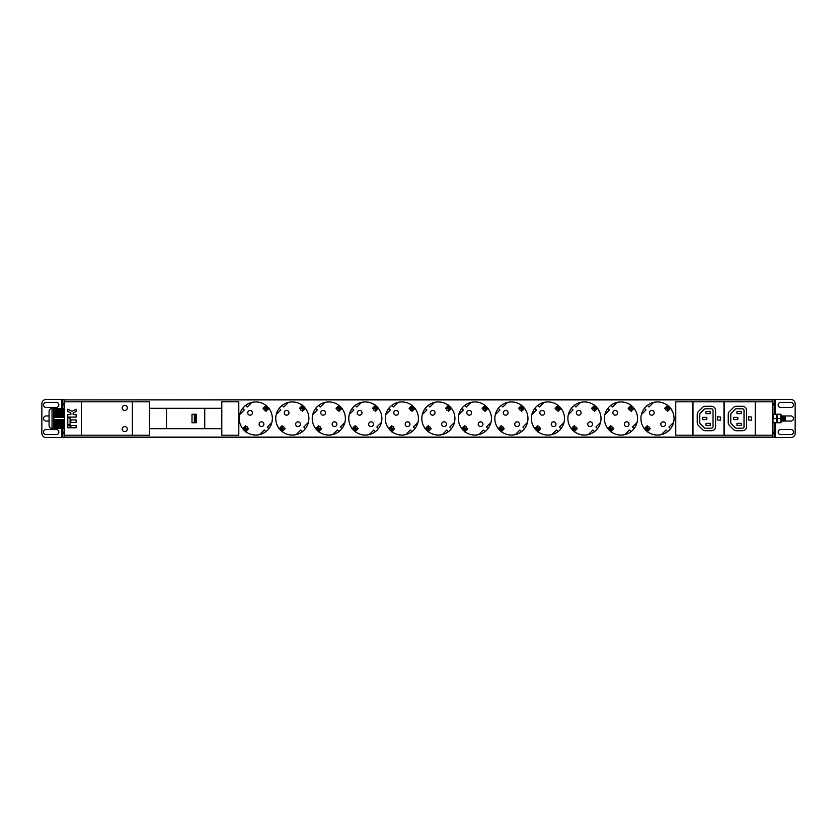 <?xml version="1.0" encoding="UTF-8"?>
<svg xmlns="http://www.w3.org/2000/svg" width="837" height="837" viewBox="0 0 837 837"><rect width="100%" height="100%" fill="white"/><g stroke="black" fill="none" stroke-linecap="round" stroke-linejoin="round"><path stroke-width="1.26" d="M772.645 399.898L64.355 399.898L772.645 399.479L772.645 401.812L755.654 401.812L755.654 435.188L772.645 435.188L772.645 437.521L64.355 437.521L64.355 435.188L81.346 435.188L81.346 401.812L64.355 401.812L64.355 404.909L62.827 404.909L62.827 408.519M64.355 399.898L64.355 401.812M62.827 428.481L62.827 432.091L64.355 432.091L64.355 404.909M122.192 407.881A2.553 2.553 0 0 0 124.734 410.433A2.553 2.553 0 0 0 127.287 407.881A2.553 2.553 0 0 0 124.734 405.338A2.553 2.553 0 0 0 122.192 407.881M122.192 429.119A2.553 2.553 0 0 0 124.734 431.662A2.553 2.553 0 0 0 127.287 429.119A2.553 2.553 0 0 0 124.734 426.567A2.553 2.553 0 0 0 122.192 429.119M81.43 401.812L81.43 435.188L132.382 435.188L132.382 401.812L81.43 401.812M132.466 401.812L132.466 435.188L149.457 435.188L149.457 401.812L132.466 401.812M221.805 401.812L221.805 435.188L238.796 435.188L238.796 401.812L221.805 401.812M272.339 418.5A16.562 16.562 0 0 0 255.777 401.938A16.562 16.562 0 0 0 239.215 418.5A16.562 16.562 0 0 0 255.777 435.062A16.562 16.562 0 0 0 272.339 418.5M308.863 418.5A16.562 16.562 0 0 0 292.301 401.938A16.562 16.562 0 0 0 275.739 418.5A16.562 16.562 0 0 0 292.301 435.062A16.562 16.562 0 0 0 308.863 418.5M345.378 418.5A16.562 16.562 0 0 0 328.815 401.938A16.562 16.562 0 0 0 312.253 418.5A16.562 16.562 0 0 0 328.815 435.062A16.562 16.562 0 0 0 345.378 418.5M381.892 418.5A16.562 16.562 0 0 0 365.34 401.938A16.562 16.562 0 0 0 348.778 418.5A16.562 16.562 0 0 0 365.34 435.062A16.562 16.562 0 0 0 381.892 418.5M418.416 418.5A16.562 16.562 0 0 0 401.854 401.938A16.562 16.562 0 0 0 385.292 418.5A16.562 16.562 0 0 0 401.854 435.062A16.562 16.562 0 0 0 418.416 418.5M454.93 418.5A16.562 16.562 0 0 0 438.368 401.938A16.562 16.562 0 0 0 421.817 418.5A16.562 16.562 0 0 0 438.368 435.062A16.562 16.562 0 0 0 454.93 418.5M491.455 418.5A16.562 16.562 0 0 0 474.893 401.938A16.562 16.562 0 0 0 458.331 418.5A16.562 16.562 0 0 0 474.893 435.062A16.562 16.562 0 0 0 491.455 418.5M527.969 418.5A16.562 16.562 0 0 0 511.407 401.938A16.562 16.562 0 0 0 494.845 418.5A16.562 16.562 0 0 0 511.407 435.062A16.562 16.562 0 0 0 527.969 418.5M564.494 418.5A16.562 16.562 0 0 0 547.932 401.938A16.562 16.562 0 0 0 531.369 418.5A16.562 16.562 0 0 0 547.932 435.062A16.562 16.562 0 0 0 564.494 418.5M601.008 418.5A16.562 16.562 0 0 0 584.446 401.938A16.562 16.562 0 0 0 567.884 418.5A16.562 16.562 0 0 0 584.446 435.062A16.562 16.562 0 0 0 601.008 418.5M637.522 418.5A16.562 16.562 0 0 0 620.97 401.938A16.562 16.562 0 0 0 604.408 418.5A16.562 16.562 0 0 0 620.97 435.062A16.562 16.562 0 0 0 637.522 418.5M674.047 418.5A16.562 16.562 0 0 0 657.484 401.938A16.562 16.562 0 0 0 640.922 418.5A16.562 16.562 0 0 0 657.484 435.062A16.562 16.562 0 0 0 674.047 418.5M675.741 401.812L675.741 435.188L692.733 435.188L692.733 401.812L675.741 401.812M692.984 401.812L692.984 435.188L723.984 435.188L723.984 401.812L692.984 401.812M724.235 401.812L724.235 435.188L755.236 435.188L755.236 401.812L724.235 401.812M221.721 408.31L149.541 408.31L149.541 428.69L221.721 428.69L221.721 408.31M166.521 408.31L166.521 428.69M204.741 408.31L204.741 428.69M191.997 422.748L191.997 414.252L194.33 414.252L194.33 422.748L191.997 422.748M196.224 414.252L196.224 422.748L196.224 414.252L194.33 414.252M196.224 422.748L194.33 422.748M245.67 405.38L247.281 407.002L251.874 402.409M239.685 414.597L244.278 410.004L242.667 408.383M265.894 431.62L264.283 429.998L259.679 434.591M271.879 422.403L267.285 426.996L268.897 428.617M265.821 405.453L262.985 408.289L263.917 409.22M265.057 410.36L265.988 411.291L268.823 408.456M245.733 431.547L248.579 428.711L247.647 427.78M246.496 426.64L245.576 425.709L242.73 428.544M263.864 424.202A2.375 2.375 0 0 0 261.489 421.827A2.375 2.375 0 0 0 259.104 424.202A2.375 2.375 0 0 0 261.489 426.588A2.375 2.375 0 0 0 263.864 424.202M252.45 412.798A2.375 2.375 0 0 0 250.075 410.412A2.375 2.375 0 0 0 247.7 412.798A2.375 2.375 0 0 0 250.075 415.173A2.375 2.375 0 0 0 252.45 412.798M282.184 405.38L283.806 407.002L288.399 402.409M276.2 414.597L280.803 410.004L279.181 408.383M302.408 431.62L300.797 429.998L296.204 434.591M308.393 422.403L303.8 426.996L305.411 428.617M302.345 405.453L299.51 408.289L300.431 409.22M301.582 410.36L302.513 411.291L305.348 408.456M282.257 431.547L285.093 428.711L284.161 427.78M283.021 426.64L282.09 425.709L279.255 428.544M300.378 424.202A2.375 2.375 0 0 0 298.003 421.827A2.375 2.375 0 0 0 295.628 424.202A2.375 2.375 0 0 0 298.003 426.588A2.375 2.375 0 0 0 300.378 424.202M288.974 412.798A2.375 2.375 0 0 0 286.589 410.412A2.375 2.375 0 0 0 284.214 412.798A2.375 2.375 0 0 0 286.589 415.173A2.375 2.375 0 0 0 288.974 412.798M318.709 405.38L320.32 407.002L324.913 402.409M312.724 414.597L317.317 410.004L315.706 408.383M338.933 431.62L337.311 429.998L332.718 434.591M344.907 422.403L340.314 426.996L341.935 428.617M338.859 405.453L336.024 408.289L336.955 409.22M338.096 410.36L339.027 411.291L341.862 408.456M318.771 431.547L321.607 428.711L320.686 427.78M319.535 426.64L318.604 425.709L315.769 428.544M336.903 424.202A2.375 2.375 0 0 0 334.518 421.827A2.375 2.375 0 0 0 332.143 424.202A2.375 2.375 0 0 0 334.518 426.588A2.375 2.375 0 0 0 336.903 424.202M325.488 412.798A2.375 2.375 0 0 0 323.113 410.412A2.375 2.375 0 0 0 320.738 412.798A2.375 2.375 0 0 0 323.113 415.173A2.375 2.375 0 0 0 325.488 412.798M355.223 405.38L356.834 407.002L361.438 402.409M349.238 414.597L353.831 410.004L352.22 408.383M375.447 431.62L373.836 429.998L369.243 434.591M381.431 422.403L376.838 426.996L378.45 428.617M375.384 405.453L372.538 408.289L373.469 409.22M374.62 410.36L375.541 411.291L378.387 408.456M355.286 431.547L358.131 428.711L357.2 427.78M356.06 426.64L355.129 425.709L352.283 428.544M373.417 424.202A2.375 2.375 0 0 0 371.042 421.827A2.375 2.375 0 0 0 368.667 424.202A2.375 2.375 0 0 0 371.042 426.588A2.375 2.375 0 0 0 373.417 424.202M362.013 412.798A2.375 2.375 0 0 0 359.628 410.412A2.375 2.375 0 0 0 357.253 412.798A2.375 2.375 0 0 0 359.628 415.173A2.375 2.375 0 0 0 362.013 412.798M391.737 405.38L393.359 407.002L397.952 402.409M385.763 414.597L390.356 410.004L388.745 408.383M411.971 431.62L410.35 429.998L405.757 434.591M417.945 422.403L413.352 426.996L414.974 428.617M411.898 405.453L409.063 408.289L409.994 409.22M411.134 410.36L412.066 411.291L414.901 408.456M391.81 431.547L394.645 428.711L393.725 427.78M392.574 426.64L391.643 425.709L388.807 428.544M409.942 424.202A2.375 2.375 0 0 0 407.556 421.827A2.375 2.375 0 0 0 405.181 424.202A2.375 2.375 0 0 0 407.556 426.588A2.375 2.375 0 0 0 409.942 424.202M398.527 412.798A2.375 2.375 0 0 0 396.152 410.412A2.375 2.375 0 0 0 393.767 412.798A2.375 2.375 0 0 0 396.152 415.173A2.375 2.375 0 0 0 398.527 412.798M428.262 405.38L429.873 407.002L434.466 402.409M422.277 414.597L426.87 410.004L425.259 408.383M448.486 431.62L446.874 429.998L442.281 434.591M454.47 422.403L449.877 426.996L451.488 428.617M448.423 405.453L445.577 408.289L446.508 409.22M447.649 410.36L448.58 411.291L451.425 408.456M428.324 431.547L431.17 428.711L430.239 427.78M429.088 426.64L428.167 425.709L425.322 428.544M446.456 424.202A2.375 2.375 0 0 0 444.081 421.827A2.375 2.375 0 0 0 441.695 424.202A2.375 2.375 0 0 0 444.081 426.588A2.375 2.375 0 0 0 446.456 424.202M435.041 412.798A2.375 2.375 0 0 0 432.666 410.412A2.375 2.375 0 0 0 430.291 412.798A2.375 2.375 0 0 0 432.666 415.173A2.375 2.375 0 0 0 435.041 412.798M464.776 405.38L466.397 407.002L470.99 402.409M458.802 414.597L463.395 410.004L461.773 408.383M485 431.62L483.388 429.998L478.795 434.591M490.984 422.403L486.391 426.996L488.002 428.617M484.937 405.453L482.102 408.289L483.022 409.22M484.173 410.36L485.104 411.291L487.94 408.456M464.849 431.547L467.684 428.711L466.753 427.78M465.613 426.64L464.681 425.709L461.846 428.544M482.97 424.202A2.375 2.375 0 0 0 480.595 421.827A2.375 2.375 0 0 0 478.22 424.202A2.375 2.375 0 0 0 480.595 426.588A2.375 2.375 0 0 0 482.97 424.202M471.566 412.798A2.375 2.375 0 0 0 469.191 410.412A2.375 2.375 0 0 0 466.805 412.798A2.375 2.375 0 0 0 469.191 415.173A2.375 2.375 0 0 0 471.566 412.798M501.3 405.38L502.911 407.002L507.504 402.409M495.316 414.597L499.909 410.004L498.297 408.383M521.524 431.62L519.903 429.998L515.31 434.591M524.527 428.617A16.562 16.562 0 0 0 527.509 422.403L522.905 426.996L524.527 428.617M521.451 405.453L518.616 408.289L519.547 409.22M520.687 410.36L521.618 411.291L524.454 408.456M501.363 431.547L504.198 428.711L503.278 427.78M502.127 426.64L501.206 425.709L498.36 428.544M519.495 424.202A2.375 2.375 0 0 0 517.12 421.827A2.375 2.375 0 0 0 514.734 424.202A2.375 2.375 0 0 0 517.12 426.588A2.375 2.375 0 0 0 519.495 424.202M508.08 412.798A2.375 2.375 0 0 0 505.705 410.412A2.375 2.375 0 0 0 503.33 412.798A2.375 2.375 0 0 0 505.705 415.173A2.375 2.375 0 0 0 508.08 412.798M534.812 408.383A16.562 16.562 0 0 0 531.83 414.597L536.433 410.004L534.812 408.383M537.814 405.38L539.436 407.002L544.029 402.409M558.038 431.62L556.427 429.998L551.834 434.591M561.041 428.617A16.562 16.562 0 0 0 564.023 422.403L559.43 426.996L561.041 428.617M557.976 405.453L555.13 408.289L556.061 409.22M557.212 410.36L558.133 411.291L560.978 408.456M537.888 431.547L540.723 428.711L539.792 427.78M538.651 426.64L537.72 425.709L534.885 428.544M556.009 424.202A2.375 2.375 0 0 0 553.634 421.827A2.375 2.375 0 0 0 551.259 424.202A2.375 2.375 0 0 0 553.634 426.588A2.375 2.375 0 0 0 556.009 424.202M544.605 412.798A2.375 2.375 0 0 0 542.219 410.412A2.375 2.375 0 0 0 539.844 412.798A2.375 2.375 0 0 0 542.219 415.173A2.375 2.375 0 0 0 544.605 412.798M571.336 408.383A16.562 16.562 0 0 0 568.354 414.597L572.947 410.004L571.336 408.383M574.339 405.38L575.95 407.002L580.543 402.409M594.563 431.62L592.941 429.998L588.348 434.591M597.566 428.617A16.562 16.562 0 0 0 600.537 422.403L595.944 426.996L597.566 428.617M594.49 405.453L591.654 408.289L592.586 409.22M593.726 410.36L594.657 411.291L597.492 408.456M574.402 431.547L577.237 428.711L576.316 427.78M575.165 426.64L574.234 425.709L571.399 428.544M592.533 424.202A2.375 2.375 0 0 0 590.148 421.827A2.375 2.375 0 0 0 587.773 424.202A2.375 2.375 0 0 0 590.148 426.588A2.375 2.375 0 0 0 592.533 424.202M581.119 412.798A2.375 2.375 0 0 0 578.744 410.412A2.375 2.375 0 0 0 576.369 412.798A2.375 2.375 0 0 0 578.744 415.173A2.375 2.375 0 0 0 581.119 412.798M607.85 408.383A16.562 16.562 0 0 0 604.869 414.597L609.462 410.004L607.85 408.383M610.853 405.38L612.464 407.002L617.057 402.409M631.077 431.62L629.466 429.998L624.873 434.591M634.08 428.617A16.562 16.562 0 0 0 637.062 422.403L632.469 426.996L634.08 428.617M631.014 405.453L628.168 408.289L629.1 409.22M630.251 410.36L631.171 411.291L634.017 408.456M610.916 431.547L613.762 428.711L612.83 427.78M611.69 426.64L610.759 425.709L607.913 428.544M629.047 424.202A2.375 2.375 0 0 0 626.672 421.827A2.375 2.375 0 0 0 624.297 424.202A2.375 2.375 0 0 0 626.672 426.588A2.375 2.375 0 0 0 629.047 424.202M617.643 412.798A2.375 2.375 0 0 0 615.258 410.412A2.375 2.375 0 0 0 612.883 412.798A2.375 2.375 0 0 0 615.258 415.173A2.375 2.375 0 0 0 617.643 412.798M644.364 408.383A16.562 16.562 0 0 0 641.393 414.597L645.986 410.004L644.364 408.383M647.367 405.38L648.989 407.002L653.582 402.409M667.591 431.62L665.98 429.998L661.387 434.591M670.594 428.617A16.562 16.562 0 0 0 673.576 422.403L668.983 426.996L670.594 428.617M667.528 405.453L664.693 408.289L665.614 409.22M666.765 410.36L667.696 411.291L670.531 408.456M647.44 431.547L650.276 428.711L649.345 427.78M648.204 426.64L647.273 425.709L644.438 428.544M665.561 424.202A2.375 2.375 0 0 0 663.186 421.827A2.375 2.375 0 0 0 660.811 424.202A2.375 2.375 0 0 0 663.186 426.588A2.375 2.375 0 0 0 665.561 424.202M654.157 412.798A2.375 2.375 0 0 0 651.782 410.412A2.375 2.375 0 0 0 649.397 412.798A2.375 2.375 0 0 0 651.782 415.173A2.375 2.375 0 0 0 654.157 412.798M67.797 427.791L70.088 427.791L70.088 425.489L67.797 425.489L67.797 427.791M70.852 427.791L76.125 427.791L76.125 425.489L70.852 425.489L70.852 427.791M67.797 424.725L70.088 424.725L70.088 417.851L67.797 417.851L67.797 424.725M70.852 422.434L76.125 422.434L76.125 419.912L70.852 419.912L70.852 422.434M67.797 417.088L76.125 417.088L76.125 414.566L73.143 414.566L73.143 412.976L76.125 411.511L76.125 409.209L72.003 411.249L67.797 409.209L67.797 411.511L70.852 412.986L70.852 414.566L67.797 414.566L67.797 417.088M772.645 435.188L772.645 404.909L774.173 404.909L774.173 399.479L790.902 399.479A4.248 4.248 0 0 1 795.15 403.727L795.15 433.273A4.248 4.248 0 0 1 790.902 437.521L775.188 437.521L775.188 422.748M783.076 415.968L783.432 421.053L783.767 415.958L784.112 421.053L784.447 415.947L784.96 421.053L784.614 415.947L785.388 415.947L785.388 420.938L784.876 416.292M784.279 421.053L784.196 416.292M783.61 421.042L783.526 416.292M782.741 421.042L782.145 416.292L782.919 421.053L783.265 415.947M782.919 421.053L782.585 415.947M781.057 415.947L781.392 421.053L781.727 415.958L782.239 421.053L782.166 416.292M781.559 421.053L781.465 416.292M781.141 421.053L790.902 421.053A2.553 2.553 0 0 0 793.455 418.5A2.553 2.553 0 0 0 790.902 415.947L781.224 415.947M785.388 420.3C785.19 412.631 784.991 418.155 784.792 421.053L784.531 420.708M697.231 422.58A4.08 4.08 0 0 0 698.424 425.458L702.505 429.538A4.08 4.08 0 0 0 705.382 430.731L711.502 430.731A4.08 4.08 0 0 0 715.572 426.65L715.572 410.35A4.08 4.08 0 0 0 711.502 406.269L705.382 406.269A4.08 4.08 0 0 0 702.505 407.462L698.424 411.542A4.08 4.08 0 0 0 697.231 414.42L697.231 422.58M728.232 422.58A4.08 4.08 0 0 0 729.425 425.458L733.494 429.538A4.08 4.08 0 0 0 736.382 430.731L742.492 430.731A4.08 4.08 0 0 0 746.573 426.65L746.573 410.35A4.08 4.08 0 0 0 742.492 406.269L736.382 406.269A4.08 4.08 0 0 0 733.494 407.462L729.425 411.542A4.08 4.08 0 0 0 728.232 414.42L728.232 422.58M699.774 422.58L699.774 414.42A1.528 1.528 0 0 1 700.224 413.342L704.304 409.262A1.528 1.528 0 0 1 705.382 408.822L711.502 408.822A1.528 1.528 0 0 1 713.03 410.35L713.03 426.65A1.528 1.528 0 0 1 711.502 428.178L705.382 428.178A1.528 1.528 0 0 1 704.304 427.738L700.224 423.658A1.528 1.528 0 0 1 699.774 422.58M702.578 419.609L706.826 419.609L706.826 417.391L702.578 417.391L702.578 419.609M705.978 413.656L710.226 413.656L710.226 411.448L705.978 411.448L705.978 413.656M705.978 423.344L705.978 425.552L710.226 425.552L710.226 423.344L705.978 423.344M730.774 422.58L730.774 414.42A1.528 1.528 0 0 1 731.224 413.342L735.304 409.262A1.528 1.528 0 0 1 736.382 408.822L742.492 408.822A1.528 1.528 0 0 1 744.02 410.35L744.02 426.65A1.528 1.528 0 0 1 742.492 428.178L736.382 428.178A1.528 1.528 0 0 1 735.304 427.738L731.224 423.658A1.528 1.528 0 0 1 730.774 422.58M733.578 419.609L737.826 419.609L737.826 417.391L733.578 417.391L733.578 419.609M736.978 413.656L741.226 413.656L741.226 411.448L736.978 411.448L736.978 413.656M736.978 423.344L736.978 425.552L741.226 425.552L741.226 423.344L736.978 423.344M717.267 419.944L720.416 420.195L720.667 417.056L717.529 416.805L717.267 419.944M748.268 419.944L751.417 420.195L751.668 417.056L748.529 416.805L748.268 419.944M772.645 432.091L774.173 432.091L774.173 437.521L772.645 437.521M774.173 437.521L775.188 437.521M790.902 434.633A2.553 2.553 0 0 0 793.455 432.091A2.553 2.553 0 0 0 790.902 429.538L780.712 429.538A2.553 2.553 0 0 0 778.169 432.091A2.553 2.553 0 0 0 780.712 434.633L790.902 434.633M790.902 402.367L780.712 402.367A2.553 2.553 0 0 0 778.169 404.909A2.553 2.553 0 0 0 780.712 407.462L790.902 407.462A2.553 2.553 0 0 0 793.455 404.909A2.553 2.553 0 0 0 790.902 402.367M772.645 399.479L774.173 399.479M774.173 432.091L774.173 422.748M774.173 414.252L774.173 404.909M772.645 404.909L772.645 401.812M62.827 404.909L62.827 399.479L64.355 399.479M62.827 399.479L46.098 399.479A4.248 4.248 0 0 0 41.85 403.727L41.85 433.273A4.248 4.248 0 0 0 46.098 437.521L62.827 437.521L62.827 432.091M49.069 415.947L46.098 415.947A2.553 2.553 0 0 0 43.545 418.5A2.553 2.553 0 0 0 46.098 421.053L49.069 421.053M46.098 402.367A2.553 2.553 0 0 0 43.545 404.909A2.553 2.553 0 0 0 46.098 407.462L56.288 407.462A2.553 2.553 0 0 0 58.831 404.909A2.553 2.553 0 0 0 56.288 402.367L46.098 402.367M46.098 434.633L56.288 434.633A2.553 2.553 0 0 0 58.831 432.091A2.553 2.553 0 0 0 56.288 429.538L46.098 429.538A2.553 2.553 0 0 0 43.545 432.091A2.553 2.553 0 0 0 46.098 434.633M64.355 437.521L62.827 437.521M64.355 432.091L64.355 435.188M776.987 422.748L776.893 414.451L776.799 422.748M776.464 418.5L773.074 418.5L773.074 414.252L776.464 414.252L776.59 422.287M773.074 418.5L772.949 422.287M773.074 422.748L776.464 422.748M245.597 427.299L242.332 428.471M247.187 428.471L245.816 431.955M245.691 429.245L245.105 431.16M245.837 428.01C243.264 430.867 243.4 431.013 246.266 428.439M243.117 429.182L245.042 428.586M245.398 428.879L245.021 427.885L246.078 426.818C247.323 426.493 247.783 426.954 247.459 428.199L246.402 429.266M245.021 427.885L245.858 429.412L244.854 428.398M265.748 405.045L264.597 408.299M265.758 409.91L269.232 408.529M265.873 407.755L266.459 405.84M265.716 408.99C268.311 406.112 268.164 405.966 265.287 408.561M268.436 407.828L266.522 408.414M265.695 407.588L266.166 408.121M266.543 409.115L265.486 410.182C264.241 410.507 263.781 410.046 264.105 408.801L265.162 407.734M282.121 427.299L278.847 428.471M283.701 428.471L282.331 431.955M282.205 429.245L281.619 431.16M282.362 428.01C279.778 430.867 279.924 431.013 282.791 428.439M279.642 429.182L281.556 428.586M281.912 428.879L281.535 427.885L282.592 426.818C283.837 426.493 284.298 426.954 283.973 428.199L282.916 429.266M281.535 427.885L282.383 429.412L281.368 428.398M302.272 405.045L301.121 408.299M302.272 409.91L305.746 408.529M302.387 407.755L302.973 405.84M302.241 408.99C304.825 406.112 304.689 405.966 301.812 408.561M304.961 407.828L303.046 408.414M302.22 407.588L302.68 408.121M303.067 409.115L302 410.182C300.755 410.507 300.295 410.046 300.619 408.801L301.676 407.734M318.635 427.299L315.361 428.471M320.226 428.471L318.845 431.955M318.73 429.245L318.144 431.16M318.876 428.01C316.302 430.867 316.438 431.013 319.305 428.439M316.156 429.182L318.07 428.586M318.437 428.879L318.05 427.885L319.117 426.818C320.362 426.493 320.822 426.954 320.498 428.199L319.431 429.266M318.05 427.885L318.897 429.412L317.882 428.398M338.786 405.045L337.635 408.299M338.786 409.91L342.27 408.529M338.901 407.755L339.498 405.84M338.755 408.99C341.35 406.112 341.203 405.966 338.326 408.561M341.475 407.828L339.56 408.414M338.734 407.588L339.205 408.121M339.581 409.115L338.525 410.182C337.28 410.507 336.819 410.046 337.144 408.801L338.2 407.734M355.16 427.299L351.885 428.471M356.74 428.471L355.369 431.955M355.244 429.245L354.658 431.16M355.401 428.01C352.816 430.867 352.963 431.013 355.83 428.439M352.68 429.182L354.595 428.586M354.951 428.879L354.574 427.885L355.631 426.818C356.876 426.493 357.336 426.954 357.012 428.199L355.955 429.266M354.574 427.885L355.422 429.412L354.407 428.398M375.3 405.045L374.16 408.299M375.311 409.91L378.784 408.529M375.426 407.755L376.012 405.84M375.279 408.99C377.864 406.112 377.717 405.966 374.85 408.561M378 407.828L376.075 408.414M375.258 407.588L375.719 408.121M376.095 409.115L375.039 410.182C373.794 410.507 373.333 410.046 373.658 408.801L374.714 407.734M391.674 427.299L388.399 428.471M393.264 428.471L391.883 431.955M391.768 429.245L391.182 431.16M391.915 428.01C389.331 430.867 389.477 431.013 392.344 428.439M389.195 429.182L391.109 428.586M391.475 428.879L391.088 427.885L392.155 426.818C393.4 426.493 393.861 426.954 393.536 428.199L392.469 429.266M391.088 427.885L391.936 429.412L390.921 428.398M411.825 405.045L410.674 408.299M411.825 409.91L415.309 408.529M411.94 407.755L412.536 405.84M411.794 408.99C414.388 406.112 414.242 405.966 411.365 408.561M414.514 407.828L412.599 408.414M411.773 407.588L412.233 408.121M412.62 409.115L411.553 410.182C410.308 410.507 409.848 410.046 410.172 408.801L411.239 407.734M428.199 427.299L424.924 428.471M429.779 428.471L428.408 431.955M428.282 429.245L427.697 431.16M428.429 428.01C425.855 430.867 425.991 431.013 428.858 428.439M425.709 429.182L427.634 428.586M427.989 428.879L427.613 427.885L428.67 426.818C429.915 426.493 430.375 426.954 430.051 428.199L428.994 429.266M427.613 427.885L428.45 429.412L427.445 428.398M448.339 405.045L447.188 408.299M448.35 409.91L451.823 408.529M448.465 407.755L449.05 405.84M448.308 408.99C450.902 406.112 450.756 405.966 447.879 408.561M451.028 407.828L449.113 408.414M448.276 407.567L448.758 408.121M447.753 407.734L446.696 408.801C446.372 410.046 446.832 410.507 448.077 410.182L449.134 409.115M464.713 427.299L461.438 428.471M466.303 428.471L464.922 431.955M464.807 429.245L464.211 431.16M464.953 428.01C462.369 430.867 462.516 431.013 465.382 428.439M462.233 429.182L464.148 428.586M464.514 428.879L464.127 427.885L465.184 426.818C466.439 426.493 466.9 426.954 466.565 428.199L465.508 429.266M464.127 427.885L464.974 429.412L463.96 428.398M484.864 405.045L483.713 408.299M484.864 409.91L488.348 408.529M484.979 407.755L485.565 405.84M484.832 408.99C487.416 406.112 487.28 405.966 484.403 408.561M487.552 407.828L485.638 408.414M484.79 407.567L485.272 408.121M484.278 407.734L483.211 408.801C482.886 410.046 483.347 410.507 484.592 410.182L485.659 409.115M501.227 427.299L497.963 428.471M502.817 428.471L501.436 431.955M501.321 429.245L500.735 431.16M501.468 428.01C498.894 430.867 499.03 431.013 501.897 428.439M498.747 429.182L500.662 428.586M501.028 428.879L500.652 427.885L501.708 426.818C503.319 426.86 503.78 427.32 503.089 428.199L502.033 429.266M500.652 427.885L501.489 429.412L500.484 428.398M521.378 405.045L520.227 408.299M521.388 409.91L524.862 408.529M521.503 407.755L522.089 405.84M521.346 408.99C523.941 406.112 523.795 405.966 520.917 408.561M524.067 407.828L522.152 408.414M521.305 407.567L521.796 408.121M520.792 407.734L519.735 408.801C518.982 409.586 519.442 410.046 521.116 410.182L522.173 409.115M537.752 427.299L534.477 428.471M539.331 428.471L537.961 431.955M537.835 429.245L537.249 431.16M537.992 428.01C535.408 430.867 535.554 431.013 538.421 428.439M535.272 429.182L537.187 428.586M537.542 428.879L537.166 427.885L538.222 426.818C539.844 426.86 540.304 427.32 539.603 428.199L538.547 429.266M537.166 427.885L538.013 429.412L536.998 428.398M557.892 405.045L556.751 408.299M557.902 409.91L561.376 408.529M558.017 407.755L558.603 405.84M557.871 408.99C560.455 406.112 560.319 405.966 557.442 408.561M560.591 407.828L558.677 408.414M557.829 407.567L558.31 408.121M557.306 407.734L556.249 408.801C555.506 409.586 555.967 410.046 557.63 410.182L558.687 409.115M574.266 427.299L570.991 428.471M575.856 428.471L574.475 431.955M574.36 429.245L573.774 431.16M574.506 428.01C571.922 430.867 572.069 431.013 574.935 428.439M571.786 429.182L573.701 428.586M574.067 428.879L573.68 427.885L574.747 426.818C576.358 426.86 576.819 427.32 576.128 428.199L575.061 429.266M573.68 427.885L574.527 429.412L573.512 428.398M594.416 405.045L593.266 408.299M594.416 409.91L597.9 408.529M594.532 407.755L595.128 405.84M594.385 408.99C596.98 406.112 596.833 405.966 593.956 408.561M597.105 407.828L595.191 408.414M594.343 407.567L594.825 408.121M593.831 407.734L592.774 408.801C592.021 409.586 592.481 410.046 594.155 410.182L595.212 409.115M610.79 427.299L607.516 428.471M612.37 428.471L611 431.955M610.874 429.245L610.288 431.16M611.031 428.01C608.447 430.867 608.593 431.013 611.46 428.439M608.311 429.182L610.225 428.586M610.581 428.879L610.204 427.885L611.261 426.818C612.883 426.86 613.343 427.32 612.642 428.199L611.585 429.266M610.204 427.885L611.041 429.412L610.037 428.398M630.931 405.045L629.78 408.299M630.941 409.91L634.415 408.529M631.056 407.755L631.642 405.84M630.899 408.99C633.494 406.112 633.347 405.966 630.481 408.561M633.63 407.828L631.705 408.414M630.889 407.588L631.349 408.121M631.726 409.115L630.669 410.182C629.005 410.046 628.545 409.586 629.288 408.801L630.345 407.734M647.304 427.299L644.03 428.471M648.895 428.471L647.514 431.955M647.399 429.245L646.802 431.16M647.545 428.01C644.961 430.867 645.107 431.013 647.974 428.439M644.825 429.182L646.739 428.586M647.106 428.879L646.719 427.885L647.786 426.818C649.397 426.86 649.857 427.32 649.167 428.199L648.1 429.266M646.719 427.885L647.566 429.412L646.551 428.398M667.455 405.045L666.304 408.299M667.455 409.91L670.939 408.529M667.57 407.755L668.156 405.84M667.424 408.99C670.008 406.112 669.872 405.966 666.995 408.561M670.144 407.828L668.229 408.414M667.403 407.588L667.863 408.121M668.25 409.115L667.183 410.182C665.52 410.046 665.059 409.586 665.802 408.801L666.869 407.734M781.036 414.252L781.036 422.748M780.712 418.5L777.311 418.5L777.311 414.252L780.712 414.252L780.837 422.287M777.311 418.5L777.196 422.287M777.311 422.748L780.712 422.748M53.547 408.519L53.547 413.509L53.547 408.519L52.04 408.519A2.971 2.971 0 0 0 49.069 411.49L49.069 425.51A2.971 2.971 0 0 0 52.04 428.481L53.547 428.481L53.547 413.509L53.903 419.473L64.355 419.473M64.355 425.949L53.735 426.211L53.547 423.491L53.735 420.394L64.355 420.436M64.355 420.111L53.788 420.436M53.84 420.111L53.903 419.473L53.84 420.111M53.735 428.356L64.355 428.366M64.355 428.481L53.84 428.481L53.84 426.87L64.355 426.87M64.355 427.393L53.903 427.393L53.735 426.211M53.735 425.625L53.735 425.039L53.735 425.625L64.355 425.625M53.735 423.784L53.735 423.198L53.735 423.784L64.355 423.784M53.735 424.704L53.735 424.118L53.735 424.704L64.355 424.704M53.735 421.942L53.735 421.356L53.735 421.942L64.355 421.942M53.735 422.863L53.735 422.277L53.735 422.863L64.355 422.863M53.735 420.77L64.355 421.021M53.735 425.039L64.355 425.039M53.788 426.546L64.355 426.546M53.735 421.356L64.355 421.356M53.735 422.277L64.355 422.277M53.735 423.198L64.355 423.198M53.735 424.118L64.355 424.118M53.913 408.519L64.355 408.519M53.735 410.789L64.355 411.051M53.788 410.454L64.355 410.454M53.735 416.23L64.355 415.979M64.355 411.961L53.735 411.961L53.735 411.375L64.355 411.375M64.355 412.882L53.735 412.882L53.735 412.296L64.355 412.296M64.355 413.802L53.735 413.802L53.735 413.216L64.355 413.216M64.355 414.723L53.735 414.723L53.735 414.137L64.355 414.137M64.355 415.644L53.735 415.644L53.735 415.058L64.355 415.058M53.788 416.564L64.355 416.564M53.913 417.297L64.355 417.297M53.913 409.722L64.355 409.722M53.735 415.644L53.735 415.058M53.735 413.802L53.735 413.216M53.735 414.723L53.735 414.137M53.735 411.961L53.735 411.375M53.735 412.882L53.735 412.296M772.645 437.102L64.355 437.102M194.906 414.252L194.906 422.748M196.015 414.252L196.015 422.748M775.188 414.252L775.188 399.479M774.173 433.273L772.645 433.273M772.645 403.727L774.173 403.727M61.812 399.479L61.812 408.519M61.812 428.481L61.812 437.521M62.827 403.727L64.355 403.727M64.355 433.273L62.827 433.273M267.788 409.492L267.139 408.843M265.444 407.148L264.785 406.489M246.769 430.511L246.12 429.852M244.425 428.157L243.766 427.508M304.312 409.492L303.653 408.843M301.958 407.148L301.31 406.489M283.293 430.511L282.634 429.852M280.939 428.157L280.29 427.508M340.826 409.492L340.178 408.843M338.483 407.148L337.824 406.489M319.807 430.511L319.159 429.852M317.464 428.157L316.804 427.508M377.351 409.492L376.692 408.843M374.997 407.148L374.348 406.489M356.332 430.511L355.673 429.852M353.978 428.157L353.329 427.508M413.865 409.492L413.206 408.843M411.511 407.148L410.862 406.489M392.846 430.511L392.197 429.852M390.502 428.157L389.843 427.508M450.379 409.492L449.731 408.843M448.036 407.148L447.376 406.489M429.36 430.511L428.711 429.852M427.016 428.157L426.357 427.508M486.904 409.492L486.245 408.843M484.55 407.148L483.901 406.489M465.885 430.511L465.226 429.852M463.531 428.157L462.882 427.508M523.418 409.492L522.769 408.843M521.074 407.148L520.415 406.489M502.399 430.511L501.75 429.852M500.055 428.157L499.396 427.508M559.943 409.492L559.283 408.843M557.588 407.148L556.94 406.489M538.923 430.511L538.264 429.852M536.569 428.157L535.921 427.508M596.457 409.492L595.808 408.843M594.113 407.148L593.454 406.489M575.438 430.511L574.789 429.852M573.094 428.157L572.435 427.508M632.971 409.492L632.322 408.843M630.627 407.148L629.968 406.489M611.962 430.511L611.303 429.852M609.608 428.157L608.959 427.508M669.495 409.492L668.836 408.843M667.141 407.148L666.493 406.489M648.476 430.511L647.817 429.852M646.122 428.157L645.473 427.508M52.04 408.519L52.04 428.481M266.197 408.079L266.71 408.602M281.881 428.921L282.404 429.433M302.722 408.079L303.224 408.602M318.395 428.921L318.918 429.433M339.236 408.079L339.749 408.602M375.75 408.079L376.263 408.602M391.434 428.921L391.957 429.433M412.275 408.079L412.787 408.602M448.789 408.079L449.302 408.602M464.472 428.921L464.995 429.433M485.314 408.079L485.826 408.602M500.986 428.921L501.509 429.433M521.828 408.079L522.34 408.602M537.511 428.921L538.034 429.433M558.342 408.079L558.854 408.602M574.025 428.921L574.548 429.433M594.866 408.079L595.379 408.602M631.38 408.079L631.893 408.602M647.064 428.921L647.587 429.433M667.905 408.079L668.418 408.602"/></g></svg>
